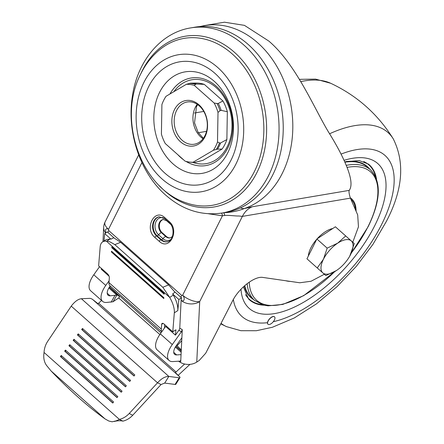 <?xml version="1.0" encoding="UTF-8"?>
<svg xmlns="http://www.w3.org/2000/svg" width="444" height="444" viewBox="0 0 444 444"><rect width="100%" height="100%" fill="white"/><g stroke="black" fill="none" stroke-linecap="round" stroke-linejoin="round"><path stroke-width="0.67" d="M180.453 141.764A23.06 17.682 -99.6 0 0 207.553 125.785A23.06 17.682 -99.6 0 0 181.113 102.292A23.06 17.682 -99.6 0 0 180.453 141.764M182.151 140.271A21.412 16.417 -99.6 0 0 194.317 144.217A21.412 16.417 -99.6 0 0 206.937 120.368A21.412 16.417 -99.6 0 0 187.179 101.992A21.412 16.417 -99.6 0 0 176.573 110.512A21.412 16.417 -99.6 0 0 182.151 140.271M214.163 103.041A39.205 30.064 80.4 0 1 218.004 112.426L217.505 142.013A39.205 30.064 80.4 0 1 213.37 150.272L193.051 162.249A39.205 30.064 80.4 0 1 189.843 162.127A39.205 30.064 80.4 0 1 185.07 161.133L165.251 143.523A39.205 30.064 80.4 0 1 161.411 134.138L161.905 104.551A39.205 30.064 80.4 0 1 166.045 96.287L186.363 84.31A39.205 30.064 80.4 0 1 194.339 85.431L214.163 103.041L217.072 103.524A39.76 30.486 80.4 0 1 220.013 110.711L221.14 110.351L227.339 111.722A38.872 29.809 -99.6 0 0 222.927 100.938L204.279 84.371L195.971 84.01L194.339 85.431M189.843 162.127L191.836 162.338A39.76 30.486 80.4 0 0 194.089 162.476L193.051 162.249M204.279 84.371A38.872 29.809 -99.6 0 0 196.02 83.056L190.532 83.161A39.827 30.542 80.4 0 1 196.42 83.988M190.532 83.161L186.363 84.31M194.65 162.448L203.002 160.317L222.117 149.051A38.872 29.809 -99.6 0 0 226.873 139.555L220.191 143.168L217.505 142.013M213.37 150.272L217.188 149.162L222.117 149.051M217.072 103.524L218.309 103.435L222.927 100.938M218.004 112.426L220.013 110.711M226.873 139.555L227.339 111.722M192.985 162.437A42.552 32.628 -99.6 0 0 229.92 139.932A42.552 32.628 -99.6 0 0 215.701 87.207A42.552 32.628 -99.6 0 0 173.893 91.664M148.679 86.608A62.288 47.763 80.4 0 1 232.184 98.324A62.288 47.763 80.4 0 1 188.878 184.804A62.288 47.763 80.4 0 1 148.679 86.608M143.917 82.379A69.475 53.274 80.4 0 1 237.063 95.449A69.475 53.274 80.4 0 1 188.761 191.908A69.475 53.274 80.4 0 1 143.917 82.379M222.022 213.031L226.19 212.326A93.878 71.989 -99.6 0 0 272.71 174.98A93.878 71.989 -99.6 0 0 269.658 72.305A93.878 71.989 -99.6 0 0 194.916 27.189L190.748 27.894A93.878 71.989 80.4 0 1 277.367 108.469A93.878 71.989 80.4 0 1 222.022 213.031C201.548 215.984 182.767 210.001 165.668 195.094C139.999 172.76 126.451 131.663 132.456 95.738C137.518 61.028 160.939 32.567 190.748 27.894M240.487 207.87L242.241 208.519L244.244 208.58L252.375 206.743L349.245 190.376C348.707 191.453 349.095 194.039 350.405 198.135L242.369 216.383L238.783 215.978C236.991 216.239 228.088 215.046 224.731 215.451L222.411 215.823L208.541 213.775M223.587 212.743C231.108 212.448 237.995 211.061 244.244 208.58A93.878 71.989 80.4 0 0 290.032 100.56A93.878 71.989 80.4 0 0 204.49 25.574L199.639 26.601M349.245 190.376C352.558 185.775 351.182 176.568 345.11 162.748C341.325 153.996 335.842 143.839 328.665 132.284C314.424 108.863 296.009 64.064 268.775 41.037L244.433 25.358L224.459 22.2L204.49 25.574M352.78 242.23L358.452 226.812L357.698 214.946L350.405 198.135M178.638 361.211A13.176 10.107 2.8 0 0 196.764 362.071L199.234 360.445L205.727 353.196L232.456 301.115C238.772 288.195 254.801 275.779 263.009 277.45L299.772 282.773L311.028 281.257L324.336 274.248M109.579 286.83L109.624 287.44M161.76 331.818L109.807 285.653L110.639 286.513L110.034 286.014L109.79 286.524A9.885 4.59 -48.4 0 0 108.047 295.216A9.885 4.59 -48.4 0 0 110.118 295.815L107.215 293.234M109.646 286.996L160.989 332.906M181.285 349.95L176.584 345.232M184.626 364.019L176.057 371.972A1.648 0.766 -48.4 0 1 175.358 372.455L175.313 372.616M178.133 375.352L189.965 364.363M181.824 338.855L181.407 338.467M252.375 206.743A26.351 20.208 80.4 0 0 242.369 216.383L199.711 301.57A13.176 10.107 -177.2 0 1 181.119 300.322L179.764 328.199L182.273 329.62L180.714 361.655L179.981 361.127M51.121 371.006L105.017 418.892A197.641 67.494 -127.4 0 1 51.121 371.006L47.325 366.383C44.267 362.881 43.179 358.241 44.056 352.469A19.764 17.36 -63.8 0 1 47.797 341.164L71.234 306.127C74.77 301.515 78.155 299.051 81.391 298.729L89.793 298.362A3.297 1.016 -148.1 0 1 92.457 299.317L97.941 303.668A1.648 0.766 131.6 0 0 98.64 303.185L101.565 300.471M112.204 289.738A1.648 0.766 131.6 0 0 112.082 289.455M113.603 301.343L119.159 297.685L119.164 296.226L109.413 287.257A9.885 4.59 -48.4 0 0 109.335 287.19L109.413 287.257M102.98 241.68L103.68 227.3A13.176 10.107 2.8 0 0 105.644 233.039M221.501 213.12A3.952 2.509 -88.3 0 1 222.411 215.823L182.651 295.227C183.921 296.659 184.404 298.163 184.094 299.75C183.522 301.104 182.534 301.298 181.119 300.322L181.529 297.835L178.871 299.489L177.794 310.611C178.105 306.077 176.618 300.899 173.338 295.082L172.627 293.945L174.942 292.196L168.642 284.904L120.663 242.28L113.692 237.773L110.967 239.155L104.723 233.611L107.381 231.957L107.948 232.49A9.885 4.59 131.6 0 1 108.73 230.575L108.497 229.348L141.93 162.593M196.764 362.071L199.711 301.57A13.176 5.839 26.6 0 1 182.651 295.227L181.707 295.415A9.885 4.59 -48.4 0 0 180.924 297.33L181.529 297.835M169.142 221.517C179.964 230.331 169.497 251.249 159.224 241.32L154.862 237.446C144.039 228.627 154.512 207.714 164.78 217.643L169.142 221.517A1.648 0.766 131.6 0 0 169.092 222.572C175.641 227.672 173.41 241.63 167.011 241.797A10.706 8.208 80.4 0 1 160.928 239.821A1.648 0.766 131.6 0 0 159.224 241.32M105.861 232.9L105.506 229.925C106.077 228.571 107.076 228.377 108.497 229.348A13.176 5.839 26.6 0 1 105.056 222.039L138.689 154.884M164.502 327.972L164.607 324.553M173.726 352.331L176.629 354.911A9.885 4.59 -48.4 0 1 174.564 354.318A9.885 4.59 -48.4 0 1 176.307 345.621L181.874 337.812M173.338 295.082L169.691 297.397A19.764 9.191 57.6 0 1 174.32 312.82L172.772 331.807L175.941 329.798L175.424 335.142L165.612 326.423L160.295 333.877A18.115 8.414 131.6 0 0 157.098 349.817L169.092 360.473A18.115 8.414 -48.4 0 1 172.289 344.533L181.346 331.834L178.904 330.258A3.297 1.532 131.6 0 0 179.764 328.199M163.053 323.415L161.694 324.275L161.3 329.115A11.527 5.356 131.6 0 0 161.816 331.746M109.807 285.653A11.527 5.356 -48.4 0 1 108.958 282.612L109.352 277.772A3.297 1.532 57.6 0 0 107.348 273.676L98.624 265.928L100.172 246.936A19.764 9.191 57.6 0 1 102.669 241.875A19.764 9.191 57.6 0 1 106.521 241.275L110.168 238.961L106.255 239.599L102.669 241.875M110.118 295.815L116.844 295.099L113.098 301.754L106.366 302.464A18.115 8.414 -48.4 0 1 102.581 301.371A18.115 8.414 -48.4 0 1 105.772 285.437L109.113 280.758M105.017 418.892L108.813 421.017L112.099 421.8L116.078 420.884L119.403 419.408A19.764 17.36 -63.8 0 0 129.21 413.503L157.526 382.795L161.055 384.532L164.702 383.078L175.058 384.443A3.297 1.016 31.9 0 0 175.841 384.26L179.975 377.605A3.297 1.016 -148.1 0 0 179.909 377.017L175.308 372.51M180.791 360.056L180.197 361.116L180.714 361.655L180.197 361.116L172.883 361.566A18.115 8.414 -48.4 0 1 169.092 360.473M176.629 354.911L181.058 354.639M182.157 332.057L181.346 331.834L182.273 329.62M175.424 335.142L178.904 330.258M108.841 287.99L116.844 295.099L118.726 295.532M101.36 268.359L101.276 269.264L109.058 276.174M104.723 233.611L104.007 241.025M107.948 232.49L114.102 237.956M174.575 291.686L180.924 297.33M308.358 256.01A21.412 9.94 -48.4 0 1 316.739 239.272M317.144 238.817A21.412 9.94 -48.4 0 1 332.778 228.516M335.392 226.79L354.273 243.556L349.728 256.182A21.412 9.94 -48.4 0 1 337.829 269.575A21.412 9.94 -48.4 0 1 336.358 270.596L325.835 275.574L317.249 267.954L323.476 259.168L327.173 248.135L316.877 238.989L335.392 226.79L354.273 243.556M317.249 267.954L306.954 258.808L316.877 238.989M161.694 324.275A3.297 1.532 57.6 0 1 162.11 323.432A3.297 1.532 57.6 0 1 164.052 324.059L172.772 331.807M99.523 266.722L93.778 274.781A18.115 8.414 131.6 0 0 90.582 290.715L102.581 301.371M71.234 306.127L157.526 382.795C161.45 378.521 165.224 376.395 168.837 376.423L179.193 377.789A3.297 1.016 -148.1 0 0 179.975 377.605M178.871 299.489L172.627 293.945M110.967 239.155L110.168 238.961M327.173 248.135L337.695 243.162L345.682 235.936M337.829 269.575L336.358 270.596A21.412 9.94 -48.4 0 1 322.81 272.888A21.412 9.94 -48.4 0 1 323.476 259.168A21.412 9.94 -48.4 0 1 337.695 243.162A21.412 9.94 -48.4 0 1 351.243 240.876A21.412 9.94 -48.4 0 1 350.577 254.59A21.412 9.94 -48.4 0 1 349.728 256.182M81.391 298.729L168.837 376.423L164.702 383.078M168.642 284.904L162.809 287.279L169.691 297.397L106.521 241.275C107.393 240.615 110.162 241.741 114.83 244.65L120.663 242.28M162.809 287.279L114.83 244.65M111.799 247.735L111.871 246.87L164.213 293.373L164.141 294.239L111.799 247.735L112.41 247.347M111.522 251.187L163.858 297.691L163.792 298.551L111.45 252.048L111.522 251.187M111.45 252.048L112.06 251.665M114.163 421.506C118.404 420.224 123.21 421.012 122.178 420.99L122.933 421.145A19.764 17.36 -63.8 0 0 132.745 415.234L161.055 384.532M65.479 350.088L117.821 396.592L117.011 397.619L64.669 351.115L65.479 350.088M69.73 344.683L122.072 391.186L121.262 392.219L68.92 345.715L69.73 344.683M73.982 339.283L126.324 385.786L125.513 386.818L73.171 340.315L73.982 339.283M78.233 333.882L130.575 380.386L129.765 381.413L77.423 334.909L78.233 333.882M82.484 328.482L134.826 374.986L134.016 376.013L81.674 329.509L82.484 328.482M61.228 355.489L113.57 401.992L112.759 403.019L60.417 356.515L61.228 355.489M44.056 352.469L119.403 419.408L122.933 421.145M82.945 328.893L82.24 329.787L81.674 329.509M65.94 350.494L65.235 351.393L64.669 351.115M74.442 339.693L73.737 340.592L73.171 340.315M82.24 329.787L134.121 375.885M65.235 351.393L117.116 397.485M61.688 355.899L60.983 356.793L112.865 402.886M60.983 356.793L60.417 356.515M78.693 334.293L77.989 335.192L77.423 334.909M73.737 340.592L125.619 386.685M70.191 345.093L69.486 345.993L68.92 345.715M69.486 345.993L121.367 392.085M77.989 335.192L129.87 381.285M163.459 219.425A7.409 5.683 -99.6 0 0 159.346 225.041A7.409 5.683 -99.6 0 0 162.06 232.601L166.422 236.48A7.409 5.683 -99.6 0 0 170.285 237.89M274.497 316.805A4.94 2.292 131.6 0 0 274.442 316.755A4.94 2.292 131.6 0 0 270.463 317.926A4.94 2.292 131.6 0 0 267.477 322.688A4.94 2.292 131.6 0 0 267.882 324.142A4.94 2.292 131.6 0 0 267.937 324.192M274.398 320.019A4.94 2.292 131.6 0 0 274.553 316.855A4.94 2.292 131.6 0 0 269.552 319.02A4.94 2.292 131.6 0 0 267.987 324.242A4.94 2.292 131.6 0 0 271.118 323.715A4.94 2.292 131.6 0 0 274.398 320.019M197.225 104.312A21.412 16.417 -99.6 0 0 195.338 107.343A21.412 16.417 -99.6 0 0 203.036 138.728M219.469 143.051A39.76 30.486 80.4 0 1 216.3 149.378M189.294 83.417A39.76 30.486 80.4 0 1 195.404 84.277M220.59 143.029A39.827 30.542 80.4 0 1 217.538 149.123M218.309 103.435A39.827 30.542 80.4 0 1 221.14 110.351M177.861 154.728A44.406 34.049 -99.6 0 0 180.603 157.404A44.406 34.049 -99.6 0 0 183.511 159.746M185.981 161.394A44.406 34.049 -99.6 0 0 229.459 144.233A44.406 34.049 -99.6 0 0 215.484 85.548A44.406 34.049 -99.6 0 0 169.924 94M173.005 163.864A51.46 39.461 80.4 0 1 159.596 92.346A51.46 39.461 80.4 0 1 214.319 81.363A51.46 39.461 80.4 0 1 227.728 152.88A51.46 39.461 80.4 0 1 173.005 163.864M186.13 202.836A84.654 64.918 -99.6 0 0 262.315 111.017A84.654 64.918 -99.6 0 0 160.19 49.317C152.187 55.8 145.765 63.886 140.926 73.565C117.083 118.237 140.054 187.851 186.13 202.836M140.681 74.059A86.58 66.389 80.4 0 1 142.274 70.685A86.58 66.389 80.4 0 1 234.349 52.209A86.58 66.389 80.4 0 1 256.915 172.538A86.58 66.389 80.4 0 1 164.841 191.009A86.58 66.389 80.4 0 1 159.568 185.875M203.757 111.433L194.439 113.004M198.324 132.734L206.538 131.346M224.731 215.451A3.952 2.103 88.3 0 0 223.609 212.765M175.924 346.176L181.235 350.893M108.73 230.575L181.707 295.415M181.735 340.642L177.089 345.726M161.3 329.115L108.958 282.612M159.84 334.532L118.703 297.985M114.885 295.521L111.139 302.17M179.909 377.017L92.457 299.317M98.64 303.185L176.057 371.972M175.358 347.086L181.174 352.253M174.32 312.82L177.794 310.611M154.862 237.446A1.648 0.766 -48.4 0 1 156.566 235.947A10.706 8.208 80.4 0 1 152.686 224.714A10.706 8.208 80.4 0 1 159.08 216.811L164.73 218.698L169.092 222.572M163.57 217.821A9.607 7.365 -99.6 0 0 155.45 223.06A9.607 7.365 -99.6 0 0 158.586 234.804L162.948 238.678A1.648 0.766 131.6 0 1 161.522 239.721L160.928 239.821L156.566 235.947L157.165 235.847L161.522 239.721A10.706 8.208 -99.6 0 0 167.299 241.741M164.78 217.643A1.648 0.766 131.6 0 0 164.73 218.698M160.295 333.877L172.289 344.533M93.778 274.781L105.772 285.437M159.374 216.766A10.706 8.208 -99.6 0 0 153.258 224.808A10.706 8.208 -99.6 0 0 157.165 235.847A1.648 0.766 -48.4 0 0 158.586 234.804A3.297 1.532 -48.4 0 1 161.433 232.712A7.409 5.683 80.4 0 1 158.747 224.93A7.409 5.683 80.4 0 1 163.176 219.458L166.517 220.651A3.297 1.532 131.6 0 1 166.245 220.041M175.058 384.443L179.193 377.789M172.638 235.958L171.423 237.329L170.002 237.951A7.409 5.683 80.4 0 1 165.795 236.585A3.297 1.532 131.6 0 0 162.948 238.678A9.607 7.365 -99.6 0 0 170.918 239.372M166.422 236.48L165.795 236.585L161.433 232.712L162.06 232.601M129.21 413.503L132.745 415.234M300.838 81.618A126.806 58.891 -48.4 0 1 330.697 83.278C357.031 95.649 377.888 114.18 393.273 138.878A126.806 58.891 -48.4 0 0 329.592 133.772M220.79 323.848L226.462 326.623A126.806 58.891 -48.4 0 1 221.04 323.36M355.455 209.784A52.298 24.287 131.6 0 0 350.882 199.239M267.477 322.688A107.703 50.017 -48.4 0 1 233.333 299.495M341.048 154.112A107.703 50.017 -48.4 0 1 381.635 224.436A107.703 50.017 -48.4 0 1 273.304 321.689M290.215 281.385A53.108 24.664 -48.4 0 1 285.842 280.758M350.272 197.752A53.108 24.664 -48.4 0 1 356.077 211.211M344.033 160.34A96.836 44.972 -48.4 0 1 374.764 225.602A96.836 44.972 -48.4 0 1 295.005 306.793A96.836 44.972 -48.4 0 1 240.992 289.244M334.748 271.6A85.847 39.871 -48.4 0 1 279.115 304.861A85.847 39.871 -48.4 0 1 249.262 282.123M347.019 167.41A85.847 39.871 -48.4 0 1 367.91 226.867A85.847 39.871 -48.4 0 1 351.376 252.88M376.484 178.943A90.26 41.919 131.6 0 0 368.403 164.069A90.26 41.914 -48.4 0 1 376.451 178.838M264.169 305.211A90.26 41.914 -48.4 0 1 248.546 298.956A90.26 41.919 131.6 0 0 264.274 305.239M335.131 271.373L303.724 295.632L282.806 304.418L268.01 305.838L263.52 305.05L254.512 300.338A87.29 40.537 -48.4 0 1 247.191 283.622M346.203 165.351A87.29 40.537 -48.4 0 1 370.474 169.824L367.31 167.016A87.29 40.537 -48.4 0 0 344.877 162.215M254.512 300.338L251.348 297.53A87.29 40.537 -48.4 0 1 244.738 285.636M261.966 304.59A89.927 41.764 -48.4 0 1 245.504 294.605M363.719 161.555A89.927 41.764 -48.4 0 1 375.569 176.723M253.768 299.678A87.623 40.693 -48.4 0 1 244.35 285.975M345.848 161.605A87.623 40.693 -48.4 0 1 369.724 169.164M197.663 104.612L196.481 106.649L194.528 122.871L198.152 132.462L203.352 138.3M194.239 162.487L191.836 162.338M105.056 222.039A13.176 13.176 0 0 0 103.68 227.3M181.23 351.065L175.852 346.287M113.631 301.326L113.259 301.687M170.663 224.331L166.517 220.651M299.461 79.337L315.584 79.11L330.697 83.278M226.462 326.623L240.892 330.708L256.393 330.725L272.427 327.25L294.328 317.937L316.428 303.89L337.118 286.574L356.255 266.422L372.899 244.428L386.225 221.661C402.769 190.199 405.117 162.604 393.273 138.878M368.403 164.069L359.068 160.534L344.727 161.877M243.379 286.863L248.551 298.962M351.193 253.291L368.17 226.662C380.847 200.477 381.618 181.535 370.474 169.824"/></g></svg>
